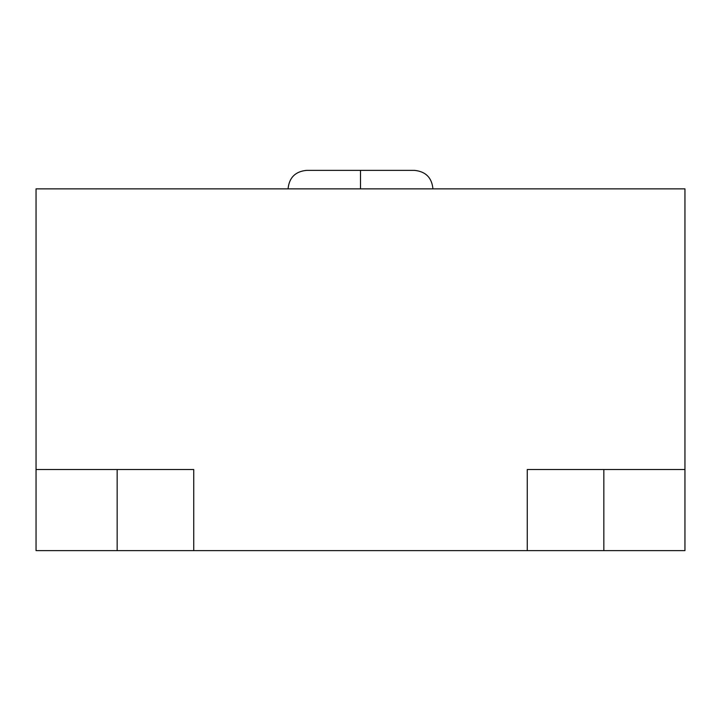 <?xml version="1.0" encoding="UTF-8"?>
<svg xmlns="http://www.w3.org/2000/svg" width="721" height="721" viewBox="0 0 721 721"><rect width="100%" height="100%" fill="white"/><g stroke="black" fill="none" stroke-linecap="round" stroke-linejoin="round"><path stroke-width="1.08" d="M117.162 469.515L117.162 550.628L117.162 469.515L117.162 550.628L193.733 550.628L36.05 550.628L36.05 188.866L36.05 469.515L193.733 469.515L193.733 550.628L527.267 550.628L193.733 550.628L193.733 469.515L36.05 469.515L193.733 469.515L193.733 550.628L527.267 550.628L527.267 469.515L684.95 469.515L684.95 550.628L684.95 188.866L36.05 188.866L684.95 188.866L684.95 550.628L603.837 550.628L603.837 469.515L603.837 550.628L527.267 550.628L527.267 469.515L684.95 469.515L527.267 469.515L527.267 550.628L603.837 550.628L603.837 469.515M684.95 550.628L603.837 550.628L684.95 550.628M36.05 469.515L36.05 550.628L117.162 550.628L36.05 550.628L36.05 188.866L684.95 188.866L684.95 469.515M360.5 188.866L360.5 170.372L360.5 188.866M527.267 550.628L603.837 550.628M117.162 550.628L193.733 550.628M432.933 188.866C431.843 177.636 425.678 171.472 414.44 170.372C425.678 171.472 431.843 177.636 432.933 188.866M288.067 188.866C289.157 177.636 295.322 171.472 306.56 170.372C295.322 171.472 289.157 177.636 288.067 188.866M306.56 170.372L414.44 170.372"/></g></svg>
